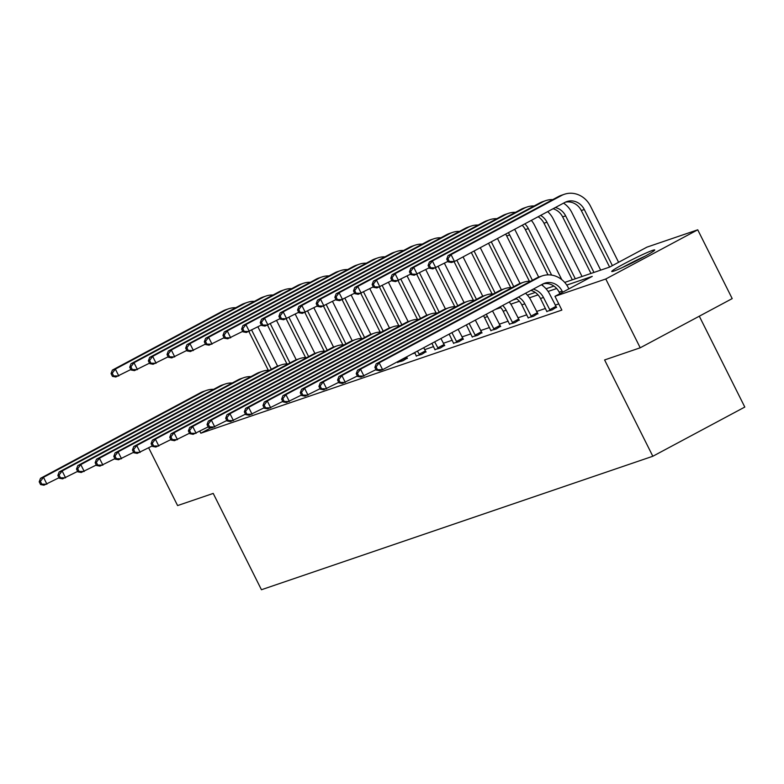 <?xml version="1.0" encoding="UTF-8"?>
<svg xmlns="http://www.w3.org/2000/svg" width="784" height="784" viewBox="0 0 784 784"><rect width="100%" height="100%" fill="white"/><g stroke="black" fill="none" stroke-linecap="round" stroke-linejoin="round"><path stroke-width="1.18" d="M613.843 271.097A24.049 1.46 153.4 0 1 611.726 271.489A24.049 1.46 153.4 0 1 628.131 261.68A24.049 1.46 153.4 0 1 652.621 250.351A24.049 1.46 153.4 0 1 654.738 249.959A24.049 1.46 153.4 0 1 638.333 259.769A24.049 1.46 153.4 0 1 613.843 271.097M699.299 316.197L744.8 407.063L652.827 456.259L261.444 589.735L213.219 493.42L177.596 505.572L148.686 447.84M564.686 282.416L609.648 267.079L646.937 247.136L697.74 229.81L605.777 278.996L554.974 296.323L592.253 276.38L566.754 285.082M605.777 278.996L640.224 347.792L732.197 298.606L697.74 229.81M210.935 427.799L200.841 433.209L561.863 310.082L554.974 296.323M558.767 303.908L555.19 305.133M545.468 308.445L536.54 311.493M526.819 314.805L517.891 317.853M508.169 321.166L499.241 324.213M489.52 327.526L480.592 330.574M470.87 333.886L461.943 336.934M452.221 340.246L443.293 343.294M433.572 346.606L424.644 349.654M414.922 352.967L412.129 353.927M397.625 362.247L402.956 360.787L407.229 358.121M416.275 355.887L421.606 354.427L425.879 351.761M434.924 349.527L440.255 348.067L444.528 345.401M453.573 343.167L458.905 341.706L463.177 339.041M472.223 336.806L477.554 335.346L481.827 332.681M490.872 330.446L496.203 328.986L500.476 326.32M509.522 324.086L514.853 322.626L519.126 319.96M528.161 317.726L533.492 316.266L537.775 313.6M546.811 311.366L552.142 309.905L556.424 307.24M640.224 347.792L604.601 359.944L652.827 456.259M200.841 433.209L199.881 431.298M556.669 288.522L548.104 291.442M538.02 294.882L529.455 297.802M519.371 301.242L510.805 304.163M500.731 307.602L495.223 309.474M512.628 300.164L516.617 298.802M527.387 295.127L535.266 292.442M546.036 288.767L553.916 286.082M58.996 477.74L43.943 485.208L40.582 484.561L41.777 484.159L40.396 481.405L39.2 481.807L40.582 484.561M39.2 481.807L40.503 478.328L200.704 392.637A23.128 21.099 -108.8 0 1 203.575 391.392L206.564 390.373A23.128 21.099 -108.8 0 1 213.601 389.354M40.503 478.328L43.492 477.309L203.693 391.618A23.128 21.099 -108.8 0 1 206.564 390.373M40.396 481.405L43.492 477.309L46.932 484.189L41.777 484.159M257.926 326.859L277.605 366.157M268.285 370.264L248.92 331.593M271.313 369.333L251.713 330.182M130.859 369.519L115.807 376.986L112.445 376.349L113.641 375.938L112.259 373.184L111.063 373.596L112.445 376.349M111.063 373.596L112.367 370.107L222.852 311.013A23.128 21.099 -108.8 0 1 225.723 309.758L228.712 308.739A23.128 21.099 -108.8 0 1 235.759 307.72M112.367 370.107L115.356 369.088L225.841 309.994A23.128 21.099 -108.8 0 1 228.712 308.739M112.259 373.184L115.356 369.088L118.796 375.967L113.641 375.938M625.358 266.168A20.815 1.264 153.4 0 1 642.302 257.681M645.163 256.133A23.892 1.45 -26.6 0 0 622.408 267.53M77.645 471.38L62.593 478.848L59.231 478.201L60.427 477.799L59.045 475.045L57.849 475.447L59.231 478.201M57.849 475.447L59.153 471.968L219.353 386.277A23.128 21.099 -108.8 0 1 222.215 385.032L225.204 384.013A23.128 21.099 -108.8 0 1 232.25 382.994M59.153 471.968L62.142 470.949L222.333 385.258A23.128 21.099 -108.8 0 1 225.204 384.013M59.045 475.045L62.142 470.949L65.582 477.828L60.427 477.799M96.295 465.02L81.242 472.487L77.871 471.841L79.066 471.439L77.694 468.685L76.499 469.087L77.871 471.841M76.499 469.087L77.802 465.608L237.993 379.917A23.128 21.099 -108.8 0 1 240.864 378.672L243.853 377.653A23.128 21.099 -108.8 0 1 250.9 376.634M77.802 465.608L80.791 464.589L240.982 378.897A23.128 21.099 -108.8 0 1 243.853 377.653M77.694 468.685L80.791 464.589L84.231 471.468L79.066 471.439M276.576 320.499L296.244 359.797M286.924 363.903L267.569 325.233M289.962 362.972L270.362 323.821M149.509 363.159L134.456 370.626L131.095 369.989L132.29 369.578L130.908 366.824L129.713 367.235L131.095 369.989M129.713 367.235L131.016 363.747L241.501 304.653A23.128 21.099 -108.8 0 1 244.373 303.408L247.362 302.389A23.128 21.099 -108.8 0 1 254.408 301.36M131.016 363.747L134.005 362.727L244.49 303.633A23.128 21.099 -108.8 0 1 247.362 302.389M130.908 366.824L134.005 362.727L137.445 369.607L132.29 369.578M295.225 314.139L314.894 353.437M305.574 357.543L286.219 318.872M308.612 356.612L289.002 317.461M168.158 356.798L153.105 364.266L149.744 363.629L150.94 363.217L149.558 360.464L148.362 360.875L149.744 363.629M148.362 360.875L149.666 357.386L260.151 298.292A23.128 21.099 -108.8 0 1 263.022 297.048L266.011 296.029A23.128 21.099 -108.8 0 1 273.057 295.009M149.666 357.386L152.655 356.367L263.14 297.273A23.128 21.099 -108.8 0 1 266.011 296.029M149.558 360.464L152.655 356.367L156.094 363.247L150.94 363.217M114.934 458.66L99.891 466.127L96.52 465.48L97.716 465.079L96.344 462.325L95.148 462.736L96.52 465.48M95.148 462.736L96.452 459.248L256.642 373.556A23.128 21.099 -108.8 0 1 259.514 372.312L262.503 371.293A23.128 21.099 -108.8 0 1 269.549 370.273M96.452 459.248L99.441 458.228L259.631 372.537A23.128 21.099 -108.8 0 1 262.503 371.293M96.344 462.325L99.441 458.228L102.88 465.108L97.716 465.079M133.584 452.299L118.541 459.767L115.17 459.12L116.365 458.718L114.993 455.965L113.798 456.376L115.17 459.12M113.798 456.376L115.101 452.887L275.292 367.196A23.128 21.099 -108.8 0 1 278.163 365.952L281.152 364.932A23.128 21.099 -108.8 0 1 288.198 363.913M115.101 452.887L118.08 451.868L278.281 366.177A23.128 21.099 -108.8 0 1 281.152 364.932M114.993 455.965L118.08 451.868L121.53 458.748L116.365 458.718M152.233 445.939L137.19 453.407L133.819 452.76L135.015 452.358L133.643 449.604L132.447 450.016L133.819 452.76M132.447 450.016L133.741 446.527L293.941 360.836A23.128 21.099 -108.8 0 1 296.813 359.591L299.802 358.572A23.128 21.099 -108.8 0 1 306.848 357.553M133.741 446.527L136.73 445.508L296.93 359.817A23.128 21.099 -108.8 0 1 299.802 358.572M133.643 449.604L136.73 445.508L140.179 452.388L135.015 452.358M313.865 307.779L333.543 347.077M324.223 351.183L304.858 312.512M327.261 350.252L307.651 311.101M186.808 350.438L171.755 357.906L168.393 357.269L169.589 356.857L168.207 354.103L167.012 354.515L168.393 357.269M167.012 354.515L168.315 351.026L278.8 291.932A23.128 21.099 -108.8 0 1 281.672 290.688L284.661 289.668A23.128 21.099 -108.8 0 1 291.697 288.649M168.315 351.026L171.304 350.007L281.789 290.913A23.128 21.099 -108.8 0 1 284.661 289.668M168.207 354.103L171.304 350.007L174.744 356.887L169.589 356.857M332.514 301.419L352.192 340.717M342.873 344.823L323.508 306.152M345.911 343.892L326.301 304.741M205.457 344.078L190.404 351.546L187.043 350.909L188.238 350.497L186.857 347.743L185.661 348.155L187.043 350.909M185.661 348.155L186.964 344.666L297.45 285.572A23.128 21.099 -108.8 0 1 300.321 284.327L303.31 283.308A23.128 21.099 -108.8 0 1 310.346 282.289M186.964 344.666L189.953 343.647L300.439 284.553A23.128 21.099 -108.8 0 1 303.31 283.308M186.857 347.743L189.953 343.647L193.393 350.526L188.238 350.497M351.163 295.058L370.842 334.356M361.522 338.463L342.157 299.792M364.56 337.532L344.95 298.381M224.097 337.718L209.054 345.185L205.682 344.548L206.878 344.137L205.506 341.383L204.31 341.795L205.682 344.548M204.31 341.795L205.614 338.306L316.099 279.212A23.128 21.099 -108.8 0 1 318.97 277.967L321.959 276.948A23.128 21.099 -108.8 0 1 328.996 275.929M205.614 338.306L208.603 337.287L319.088 278.193A23.128 21.099 -108.8 0 1 321.959 276.948M205.506 341.383L208.603 337.287L212.043 344.166L206.878 344.137M170.883 439.579L155.84 447.047L152.468 446.4L153.664 445.998L152.292 443.244L151.096 443.656L152.468 446.4M151.096 443.656L152.39 440.167L312.591 354.476A23.128 21.099 -108.8 0 1 315.462 353.231L318.451 352.212A23.128 21.099 -108.8 0 1 325.497 351.193M152.39 440.167L155.379 439.148L315.58 353.457A23.128 21.099 -108.8 0 1 318.451 352.212M152.292 443.244L155.379 439.148L158.829 446.027L153.664 445.998M369.813 288.698L389.491 327.996M380.171 332.102L360.807 293.432M383.2 331.171L363.6 292.02M242.746 331.358L227.703 338.825L224.332 338.188L225.527 337.777L224.155 335.023L222.96 335.434L224.332 338.188M222.96 335.434L224.263 331.946L334.748 272.852A23.128 21.099 -108.8 0 1 337.62 271.607L340.609 270.588A23.128 21.099 -108.8 0 1 347.645 269.569M224.263 331.946L227.252 330.926L337.737 271.832A23.128 21.099 -108.8 0 1 340.609 270.588M224.155 335.023L227.252 330.926L230.692 337.806L225.527 337.777M189.532 433.219L174.489 440.686L171.118 440.04L172.313 439.638L170.941 436.884L169.746 437.296L171.118 440.04M169.746 437.296L171.039 433.807L331.24 348.116A23.128 21.099 -108.8 0 1 334.111 346.871L337.1 345.852A23.128 21.099 -108.8 0 1 344.147 344.833M171.039 433.807L174.028 432.788L334.229 347.096A23.128 21.099 -108.8 0 1 337.1 345.852M170.941 436.884L174.028 432.788L177.478 439.667L172.313 439.638M388.462 282.338L408.141 321.636M398.821 325.742L379.456 287.071M401.849 324.811L382.249 285.66M261.395 324.997L246.352 332.465L242.981 331.828L244.177 331.416L242.805 328.672L241.609 329.074L242.981 331.828M241.609 329.074L242.903 325.585L353.398 266.491A23.128 21.099 -108.8 0 1 356.269 265.247L359.258 264.228A23.128 21.099 -108.8 0 1 366.295 263.208M242.903 325.585L245.892 324.566L356.387 265.472A23.128 21.099 -108.8 0 1 359.258 264.228M242.805 328.672L245.892 324.566L249.341 331.446L244.177 331.416M208.181 426.859L193.138 434.326L189.767 433.679L190.963 433.278L189.581 430.524L188.385 430.935L189.767 433.679M188.385 430.935L189.689 427.447L349.889 341.755A23.128 21.099 -108.8 0 1 352.761 340.511L355.75 339.492A23.128 21.099 -108.8 0 1 362.796 338.472M189.689 427.447L192.678 426.427L352.878 340.736A23.128 21.099 -108.8 0 1 355.75 339.492M189.581 430.524L192.678 426.427L196.127 433.307L190.963 433.278M407.112 275.978L426.79 315.276M417.47 319.382L398.105 280.711M420.498 318.451L400.898 279.3M280.045 318.637L265.002 326.105L261.631 325.468L262.826 325.056L261.454 322.312L260.259 322.714L261.631 325.468M260.259 322.714L261.552 319.225L372.047 260.131A23.128 21.099 -108.8 0 1 374.909 258.887L377.898 257.867A23.128 21.099 -108.8 0 1 384.944 256.848M261.552 319.225L264.541 318.206L375.026 259.112A23.128 21.099 -108.8 0 1 377.898 257.867M261.454 322.312L264.541 318.206L267.991 325.086L262.826 325.056M401.016 361.444L400.252 360.277M397.478 361.757L397.723 362.571M406.465 356.945L407.425 358.396M226.831 420.498L211.788 427.966L208.417 427.329L209.612 426.917L208.23 424.164L207.035 424.575L208.417 427.329M207.035 424.575L208.338 421.086L368.539 335.395A23.128 21.099 -108.8 0 1 371.41 334.151L374.399 333.131A23.128 21.099 -108.8 0 1 381.445 332.112M208.338 421.086L211.327 420.067L371.528 334.376A23.128 21.099 -108.8 0 1 374.399 333.131M208.23 424.164L211.327 420.067L214.777 426.947L209.612 426.917M400.428 360.63L406.641 357.308M425.761 269.618L445.439 308.916M436.12 313.022L416.755 274.351M439.148 312.091L419.548 272.94M298.694 312.277L283.651 319.745L280.28 319.108L281.476 318.696L280.104 315.952L278.908 316.354L280.28 319.108M278.908 316.354L280.202 312.865L390.687 253.771A23.128 21.099 -108.8 0 1 393.558 252.526L396.547 251.507A23.128 21.099 -108.8 0 1 403.593 250.488M280.202 312.865L283.191 311.846L393.676 252.752A23.128 21.099 -108.8 0 1 396.547 251.507M280.104 315.952L283.191 311.846L286.64 318.725L281.476 318.696M419.665 355.083L417.47 351.065M416.373 356.21L414.716 352.535M423.683 347.743L426.075 352.036M245.48 414.138L230.437 421.606L227.066 420.969L228.262 420.557L226.88 417.803L225.684 418.215L227.066 420.969M225.684 418.215L226.988 414.726L387.188 329.035A23.128 21.099 -108.8 0 1 390.06 327.79L393.049 326.771A23.128 21.099 -108.8 0 1 400.095 325.752M226.988 414.726L229.977 413.707L390.177 328.016A23.128 21.099 -108.8 0 1 393.049 326.771M226.88 417.803L229.977 413.707L233.426 420.587L228.262 420.557M419.077 354.27L425.291 350.948M444.41 263.257L464.089 302.555M454.769 306.662L435.404 267.991M457.797 305.731L438.197 266.58M317.344 305.917L302.301 313.384L298.929 312.747L300.125 312.336L298.743 309.592L297.557 309.994L298.929 312.747M297.557 309.994L298.851 306.505L409.336 247.411A23.128 21.099 -108.8 0 1 412.208 246.166L415.197 245.147A23.128 21.099 -108.8 0 1 422.243 244.128M298.851 306.505L301.84 305.486L412.325 246.392A23.128 21.099 -108.8 0 1 415.197 245.147M298.743 309.592L301.84 305.486L305.29 312.365L300.125 312.336M438.315 348.723L434.689 341.853M435.022 349.85L431.935 343.323M440.912 338.531L444.724 345.675M264.13 407.778L249.087 415.246L245.715 414.609L246.911 414.197L245.529 411.443L244.334 411.855L245.715 414.609M244.334 411.855L245.637 408.366L405.838 322.675A23.128 21.099 -108.8 0 1 408.709 321.43L411.698 320.411A23.128 21.099 -108.8 0 1 418.744 319.392M245.637 408.366L248.626 407.347L408.827 321.656A23.128 21.099 -108.8 0 1 411.698 320.411M245.529 411.443L248.626 407.347L252.076 414.226L246.911 414.197M437.727 347.91L443.94 344.588M463.06 256.897L482.738 296.195M473.418 300.301L454.054 261.64M476.447 299.37L456.847 260.229M335.993 299.557L320.95 307.024L317.579 306.387L318.774 305.976L317.393 303.232L316.197 303.633L317.579 306.387M316.197 303.633L317.5 300.154L427.986 241.051A23.128 21.099 -108.8 0 1 430.857 239.806L433.846 238.787A23.128 21.099 -108.8 0 1 440.892 237.768M317.5 300.154L320.489 299.135L430.975 240.031A23.128 21.099 -108.8 0 1 433.846 238.787M317.393 303.232L320.489 299.135L323.939 306.005L318.774 305.976M456.964 342.363L451.917 332.641M453.671 343.49L449.154 334.111M458.13 329.319L463.373 339.315M282.779 401.418L267.736 408.885L264.365 408.248L265.56 407.837L264.179 405.083L262.983 405.495L264.365 408.248M262.983 405.495L264.286 402.006L424.487 316.324A23.128 21.099 -108.8 0 1 427.358 315.07L430.347 314.051A23.128 21.099 -108.8 0 1 437.384 313.032M264.286 402.006L267.275 400.987L427.476 315.295A23.128 21.099 -108.8 0 1 430.347 314.051M264.179 405.083L267.275 400.987L270.715 407.866L265.56 407.837M456.376 341.55L462.589 338.227M480.278 247.685L501.388 289.835M492.068 293.941L471.311 252.487M495.096 293.01L474.065 251.017M354.642 293.196L339.599 300.674L336.228 300.027L337.424 299.615L336.042 296.871L334.846 297.273L336.228 300.027M334.846 297.273L336.15 293.794L446.635 234.69A23.128 21.099 -108.8 0 1 449.506 233.446L452.495 232.427A23.128 21.099 -108.8 0 1 459.542 231.407M336.15 293.794L339.139 292.775L449.624 233.671A23.128 21.099 -108.8 0 1 452.495 232.427M336.042 296.871L339.139 292.775L342.588 299.655L337.424 299.615M475.614 336.003L469.136 323.429M472.321 337.13L466.372 324.909M475.349 320.107L482.023 332.955M301.428 395.058L286.376 402.525L283.014 401.888L284.21 401.477L282.828 398.723L281.632 399.134L283.014 401.888M281.632 399.134L282.936 395.646L443.136 309.964A23.128 21.099 -108.8 0 1 446.008 308.71L448.997 307.691A23.128 21.099 -108.8 0 1 456.033 306.671M282.936 395.646L285.925 394.626L446.125 308.945A23.128 21.099 -108.8 0 1 448.997 307.691M282.828 398.723L285.925 394.626L289.365 401.506L284.21 401.477M475.026 335.189L481.239 331.867M497.497 238.483L520.037 283.475M510.717 287.581L488.53 243.275M513.745 286.65L491.284 241.805M373.292 286.836L358.249 294.314L354.878 293.667L356.073 293.265L354.691 290.511L353.496 290.913L354.878 293.667M353.496 290.913L354.799 287.434L465.284 228.33A23.128 21.099 -108.8 0 1 468.156 227.086L471.145 226.066A23.128 21.099 -108.8 0 1 478.191 225.047M354.799 287.434L357.788 286.415L468.273 227.311A23.128 21.099 -108.8 0 1 471.145 226.066M354.691 290.511L357.788 286.415L361.238 293.294L356.073 293.265M494.263 329.643L487.53 316.569A15.415 14.063 71.2 0 0 486.168 314.315M490.97 330.77L484.541 317.589A15.415 14.063 71.2 0 0 483.473 315.756M492.45 310.964A23.128 21.099 -108.8 0 1 493.753 313.247L500.672 326.595M320.078 388.697L305.025 396.165L301.664 395.528L302.859 395.116L301.477 392.363L300.282 392.774L301.664 395.528M300.282 392.774L301.585 389.285L461.786 303.604A23.128 21.099 -108.8 0 1 464.657 302.35L467.646 301.33A23.128 21.099 -108.8 0 1 474.683 300.311M301.585 389.285L304.574 388.266L464.775 302.585A23.128 21.099 -108.8 0 1 467.646 301.33M301.477 392.363L304.574 388.266L308.014 395.146L302.859 395.116M493.675 328.839L499.888 325.507M514.598 229.33A23.128 21.099 -108.8 0 1 515.901 231.623L538.686 277.115M542.283 284.308L543.145 286.023M529.367 281.221L506.699 235.964A15.415 14.063 71.2 0 0 505.631 234.132M532.395 280.29L509.688 234.945A15.415 14.063 71.2 0 0 508.326 232.691M391.941 280.486L376.898 287.953L373.527 287.307L374.723 286.905L373.341 284.151L372.145 284.553L373.527 287.307M372.145 284.553L373.449 281.074L483.934 221.97A23.128 21.099 -108.8 0 1 486.805 220.725L489.794 219.706A23.128 21.099 -108.8 0 1 496.84 218.687M373.449 281.074L376.438 280.055L486.923 220.951A23.128 21.099 -108.8 0 1 489.794 219.706M373.341 284.151L376.438 280.055L379.887 286.934L374.723 286.905M512.912 323.282L506.18 310.209A15.415 14.063 71.2 0 0 502.652 305.505M509.62 324.409L503.191 311.228A15.415 14.063 71.2 0 0 500.055 306.887M509.188 302.007A23.128 21.099 -108.8 0 1 512.393 306.887L519.322 320.235M338.727 382.337L323.674 389.805L320.313 389.168L321.509 388.756L320.127 386.002L318.931 386.414L320.313 389.168M318.931 386.414L320.235 382.925L480.435 297.244A23.128 21.099 -108.8 0 1 483.307 295.989L486.296 294.97A23.128 21.099 -108.8 0 1 493.332 293.951M320.235 382.925L323.224 381.906L483.424 296.225A23.128 21.099 -108.8 0 1 486.296 294.97M320.127 386.002L323.224 381.906L326.663 388.786L321.509 388.756M512.324 322.479L518.538 319.147M531.336 220.382A23.128 21.099 -108.8 0 1 534.551 225.263L561.795 279.663M548.016 274.861L525.349 229.604A15.415 14.063 71.2 0 0 522.203 225.263M551.632 275.106L528.338 228.585A15.415 14.063 71.2 0 0 524.81 223.871M410.591 274.126L395.548 281.593L392.176 280.946L393.372 280.545L391.99 277.791L390.795 278.193L392.176 280.946M390.795 278.193L392.098 274.714L502.583 215.61A23.128 21.099 -108.8 0 1 505.455 214.365L508.444 213.346A23.128 21.099 -108.8 0 1 515.49 212.327M392.098 274.714L395.087 273.694L505.572 214.591A23.128 21.099 -108.8 0 1 508.444 213.346M391.99 277.791L395.087 273.694L398.527 280.574L393.372 280.545M531.552 316.922L524.829 303.849A15.415 14.063 71.2 0 0 518.44 297.058M528.269 318.049L521.84 304.868A15.415 14.063 71.2 0 0 515.97 298.381M525.535 293.265A23.128 21.099 -108.8 0 1 531.042 300.527L537.971 313.874M357.377 375.977L342.324 383.445L338.962 382.808L340.158 382.396L338.776 379.642L337.581 380.054L338.962 382.808M337.581 380.054L338.884 376.565L499.085 290.884A23.128 21.099 -108.8 0 1 501.956 289.629L504.935 288.61A23.128 21.099 -108.8 0 1 511.981 287.591M338.884 376.565L341.873 375.546L502.074 289.864A23.128 21.099 -108.8 0 1 504.935 288.61M338.776 379.642L341.873 375.546L345.313 382.425L340.158 382.396M530.974 316.119L537.187 312.787M547.683 211.641A23.128 21.099 -108.8 0 1 553.2 218.903L582.042 276.497M572.32 279.81L543.998 223.244A15.415 14.063 71.2 0 0 538.118 216.747M575.309 278.79L546.987 222.225A15.415 14.063 71.2 0 0 540.597 215.424M429.24 267.765L414.187 275.233L410.826 274.586L412.021 274.184L410.64 271.431L409.444 271.832L410.826 274.586M409.444 271.832L410.747 268.353L521.233 209.25A23.128 21.099 -108.8 0 1 524.104 208.005L527.093 206.986A23.128 21.099 -108.8 0 1 534.139 205.967M410.747 268.353L413.736 267.334L524.222 208.23A23.128 21.099 -108.8 0 1 527.093 206.986M410.64 271.431L413.736 267.334L417.176 274.214L412.021 274.184M550.201 310.562L543.479 297.489A15.415 14.063 71.2 0 0 533.169 289.178M546.918 311.689L540.49 298.508A15.415 14.063 71.2 0 0 530.915 290.384M541.421 284.768A23.128 21.099 -108.8 0 1 549.692 294.167L556.611 307.514M376.026 369.617L360.973 377.084L357.612 376.447L358.798 376.036L357.426 373.282L356.23 373.694L357.612 376.447M356.23 373.694L357.533 370.205L517.724 284.523A23.128 21.099 -108.8 0 1 520.596 283.269L523.585 282.25A23.128 21.099 -108.8 0 1 530.631 281.231M357.533 370.205L360.522 369.186L520.713 283.504A23.128 21.099 -108.8 0 1 523.585 282.25M357.426 373.282L360.522 369.186L363.962 376.065L358.798 376.036M549.623 309.758L555.836 306.426M563.569 203.144A23.128 21.099 -108.8 0 1 571.85 212.542L600.691 270.137M590.969 273.449L562.647 216.884A15.415 14.063 71.2 0 0 553.063 208.76M593.958 272.43L565.636 215.865A15.415 14.063 71.2 0 0 555.317 207.554M447.889 261.405L432.837 268.873L429.475 268.226L430.671 267.824L429.289 265.07L428.093 265.472L429.475 268.226M428.093 265.472L429.397 261.993L539.882 202.889A23.128 21.099 -108.8 0 1 542.753 201.645L545.742 200.626A23.128 21.099 -108.8 0 1 552.789 199.606M429.397 261.993L432.386 260.974L542.871 201.87A23.128 21.099 -108.8 0 1 545.742 200.626M429.289 265.07L432.386 260.974L435.826 267.854L430.671 267.824M562.667 292.207L562.128 291.129A15.415 14.063 71.2 0 0 544.723 283.191A15.415 14.063 71.2 0 0 542.812 284.024L382.612 369.705L379.623 370.724L376.251 370.087L377.447 369.676L376.075 366.922L374.879 367.333L376.251 370.087M559.913 293.686L559.139 292.148A15.415 14.063 71.2 0 0 543.263 283.788M374.879 367.333L376.183 363.845L379.172 362.825L539.363 277.144A23.128 21.099 -108.8 0 1 542.234 275.89A23.128 21.099 -108.8 0 1 568.341 287.806L568.88 288.884M376.183 363.845L536.374 278.163A23.128 21.099 -108.8 0 1 539.245 276.909L542.234 275.89M376.075 366.922L379.172 362.825L382.612 369.705L377.447 369.676M446.743 259.122L448.125 261.866L449.32 261.464L447.938 258.71L446.743 259.122L448.046 255.633L451.035 254.614L561.52 195.51A23.128 21.099 -108.8 0 1 564.392 194.265A23.128 21.099 -108.8 0 1 590.499 206.182L618.596 262.297M609.619 267.089L581.297 210.524A15.415 14.063 71.2 0 0 565.411 202.164M612.382 265.619L584.286 209.504A15.415 14.063 71.2 0 0 566.881 201.566A15.415 14.063 71.2 0 0 564.96 202.39L454.475 261.493L451.486 262.513L448.125 261.866M448.046 255.633L558.531 196.529A23.128 21.099 -108.8 0 1 561.403 195.285L564.392 194.265M447.938 258.71L451.035 254.614L454.475 261.493L449.32 261.464M200.704 392.637L203.693 391.618M222.852 311.013L225.841 309.994M219.353 386.277L222.333 385.258M237.993 379.917L240.982 378.897M241.501 304.653L244.49 303.633M260.151 298.292L263.14 297.273M256.642 373.556L259.631 372.537M275.292 367.196L278.281 366.177M293.941 360.836L296.93 359.817M278.8 291.932L281.789 290.913M297.45 285.572L300.439 284.553M316.099 279.212L319.088 278.193M312.591 354.476L315.58 353.457M334.748 272.852L337.737 271.832M331.24 348.116L334.229 347.096M353.398 266.491L356.387 265.472M349.889 341.755L352.878 340.736M372.047 260.131L375.026 259.112M368.539 335.395L371.528 334.376M390.687 253.771L393.676 252.752M387.188 329.035L390.177 328.016M409.336 247.411L412.325 246.392M405.838 322.675L408.827 321.656M427.986 241.051L430.975 240.031M424.487 316.324L427.476 315.295M446.635 234.69L449.624 233.671M443.136 309.964L446.125 308.945M465.284 228.33L468.273 227.311M484.541 317.589L487.53 316.569M461.786 303.604L464.775 302.585M506.699 235.964L509.688 234.945M483.934 221.97L486.923 220.951M503.191 311.228L506.18 310.209M480.435 297.244L483.424 296.225M525.349 229.604L528.338 228.585M502.583 215.61L505.572 214.591M521.84 304.868L524.829 303.849M499.085 290.884L502.074 289.864M543.998 223.244L546.987 222.225M521.233 209.25L524.222 208.23M540.49 298.508L543.479 297.489M517.724 284.523L520.713 283.504M562.647 216.884L565.636 215.865M539.882 202.889L542.871 201.87M559.139 292.148L562.128 291.129M536.374 278.163L539.363 277.144M581.297 210.524L584.286 209.504M558.531 196.529L561.52 195.51"/></g></svg>
